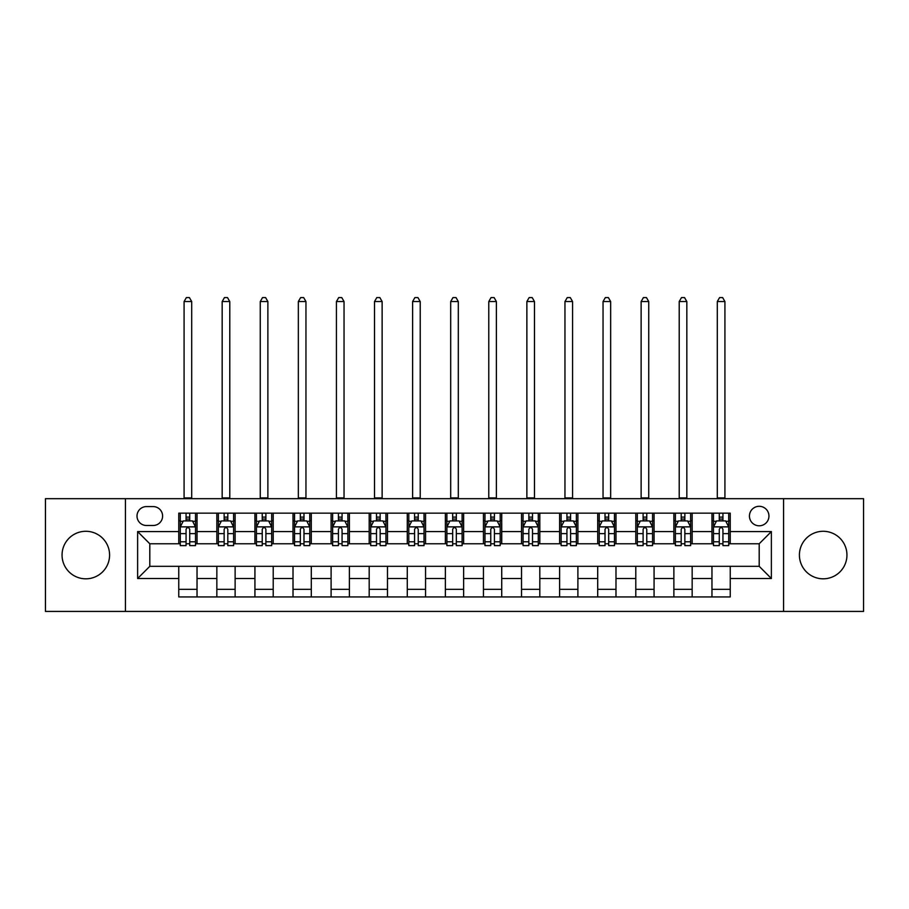 <?xml version="1.0" encoding="UTF-8"?>
<svg xmlns="http://www.w3.org/2000/svg" width="909" height="909" viewBox="0 0 909 909"><rect width="100%" height="100%" fill="white"/><g stroke="black" fill="none" stroke-linecap="round" stroke-linejoin="round"><path stroke-width="1.36" d="M823.179 531.288A23.77 23.77 0 0 0 799.409 555.047A23.77 23.77 0 0 0 823.179 578.817A23.77 23.77 0 0 0 846.949 555.047A23.77 23.77 0 0 0 823.179 531.288M85.821 531.288A23.77 23.77 0 0 0 62.051 555.047A23.77 23.77 0 0 0 85.821 578.817A23.77 23.77 0 0 0 109.591 555.047A23.77 23.77 0 0 0 85.821 531.288M759.197 506.302A9.749 9.749 0 0 0 749.448 516.051A9.749 9.749 0 0 0 759.197 525.8A9.749 9.749 0 0 0 768.946 516.051A9.749 9.749 0 0 0 759.197 506.302M783.569 611.416L863.55 611.416L863.55 498.677L783.569 498.677L783.569 611.416L125.431 611.416L125.431 498.677L45.45 498.677L45.45 611.416L125.431 611.416M146.451 525.493L153.155 525.493A9.442 9.442 0 0 0 162.609 516.051A9.442 9.442 0 0 0 153.155 506.597L146.451 506.597A9.442 9.442 0 0 0 137.009 516.051A9.442 9.442 0 0 0 146.451 525.493M783.569 498.677L125.431 498.677M178.755 578.51L137.623 578.51L137.623 531.583L178.755 531.583L178.755 543.775L149.803 543.775L149.803 566.318L178.755 566.318L178.755 596.94L730.245 596.94L730.245 566.318L759.197 566.318L759.197 543.775L730.245 543.775L730.245 531.583L771.377 531.583L771.377 578.51L730.245 578.51M730.245 531.583L730.245 513.153L178.755 513.153L178.755 531.583M711.963 513.153L711.963 543.775L713.485 543.775M719.28 543.775L722.939 543.775M728.723 543.775L730.245 543.775M711.963 543.775L690.635 543.775M673.876 513.153L673.876 543.775L675.398 543.775M681.193 543.775L684.852 543.775M673.876 543.775L652.548 543.775M635.789 513.153L635.789 543.775L637.311 543.775M643.106 543.775L646.765 543.775M635.789 543.775L614.461 543.775M597.702 513.153L597.702 543.775L599.224 543.775M605.019 543.775L608.678 543.775M597.702 543.775L576.374 543.775M559.614 513.153L559.614 543.775L561.137 543.775M566.932 543.775L570.591 543.775M559.614 543.775L538.287 543.775M521.527 513.153L521.527 543.775L523.061 543.775M528.845 543.775L532.504 543.775M521.527 543.775L500.2 543.775M483.44 513.153L483.44 543.775L484.974 543.775M490.758 543.775L494.416 543.775M483.44 543.775L462.113 543.775M445.365 513.153L445.365 543.775L446.887 543.775M452.671 543.775L456.329 543.775M445.365 543.775L424.026 543.775M407.277 513.153L407.277 543.775L408.8 543.775M414.584 543.775L418.242 543.775M407.277 543.775L385.939 543.775M369.19 513.153L369.19 543.775L370.713 543.775M376.496 543.775L380.155 543.775M369.19 543.775L347.863 543.775M331.103 513.153L331.103 543.775L332.626 543.775M338.409 543.775L342.068 543.775M331.103 543.775L309.776 543.775M293.016 513.153L293.016 543.775L294.539 543.775M300.322 543.775L303.981 543.775M293.016 543.775L271.689 543.775M254.929 513.153L254.929 543.775L256.452 543.775M262.235 543.775L265.894 543.775M254.929 543.775L233.602 543.775M216.842 513.153L216.842 543.775L218.365 543.775M224.148 543.775L227.807 543.775M216.842 543.775L195.515 543.775M178.755 543.775L180.277 543.775M186.061 543.775L189.72 543.775M178.755 566.318L197.037 566.318L197.037 596.94M730.245 566.318L197.037 566.318M197.037 513.153L197.037 543.775M178.755 520.766L180.277 520.766M186.061 520.766L189.72 520.766M195.515 520.766L197.037 520.766M178.755 589.327L197.037 589.327M216.842 566.318L216.842 596.94M235.124 513.153L235.124 543.775M216.842 520.766L218.365 520.766M224.148 520.766L227.807 520.766M233.602 520.766L235.124 520.766M235.124 566.318L235.124 596.94M216.842 589.327L235.124 589.327M254.929 566.318L254.929 596.94M273.211 566.318L273.211 596.94M254.929 589.327L273.211 589.327M273.211 513.153L273.211 543.775M254.929 520.766L256.452 520.766M262.235 520.766L265.894 520.766M271.689 520.766L273.211 520.766M293.016 566.318L293.016 596.94M311.298 566.318L311.298 596.94M293.016 589.327L311.298 589.327M311.298 513.153L311.298 543.775M293.016 520.766L294.539 520.766M300.322 520.766L303.981 520.766M309.776 520.766L311.298 520.766M331.103 566.318L331.103 596.94M349.386 566.318L349.386 596.94M331.103 589.327L349.386 589.327M349.386 513.153L349.386 543.775M331.103 520.766L332.626 520.766M338.409 520.766L342.068 520.766M347.863 520.766L349.386 520.766M369.19 566.318L369.19 596.94M387.473 566.318L387.473 596.94M369.19 589.327L387.473 589.327M387.473 513.153L387.473 543.775M369.19 520.766L370.713 520.766M376.496 520.766L380.155 520.766M385.939 520.766L387.473 520.766M407.277 566.318L407.277 596.94M425.56 566.318L425.56 596.94M407.277 589.327L425.56 589.327M425.56 513.153L425.56 543.775M407.277 520.766L408.8 520.766M414.584 520.766L418.242 520.766M424.026 520.766L425.56 520.766M445.365 566.318L445.365 596.94M463.635 566.318L463.635 596.94M445.365 589.327L463.635 589.327M463.635 513.153L463.635 543.775M445.365 520.766L446.887 520.766M452.671 520.766L456.329 520.766M462.113 520.766L463.635 520.766M483.44 566.318L483.44 596.94M501.723 566.318L501.723 596.94M483.44 589.327L501.723 589.327M501.723 513.153L501.723 543.775M483.44 520.766L484.974 520.766M490.758 520.766L494.416 520.766M500.2 520.766L501.723 520.766M521.527 566.318L521.527 596.94M539.81 566.318L539.81 596.94M521.527 589.327L539.81 589.327M539.81 513.153L539.81 543.775M521.527 520.766L523.061 520.766M528.845 520.766L532.504 520.766M538.287 520.766L539.81 520.766M559.614 566.318L559.614 596.94M577.897 566.318L577.897 596.94M559.614 589.327L577.897 589.327M577.897 513.153L577.897 543.775M559.614 520.766L561.137 520.766M566.932 520.766L570.591 520.766M576.374 520.766L577.897 520.766M597.702 566.318L597.702 596.94M615.984 566.318L615.984 596.94M597.702 589.327L615.984 589.327M615.984 513.153L615.984 543.775M597.702 520.766L599.224 520.766M605.019 520.766L608.678 520.766M614.461 520.766L615.984 520.766M635.789 566.318L635.789 596.94M654.071 566.318L654.071 596.94M635.789 589.327L654.071 589.327M654.071 513.153L654.071 543.775M635.789 520.766L637.311 520.766M643.106 520.766L646.765 520.766M652.548 520.766L654.071 520.766M673.876 566.318L673.876 596.94M692.158 566.318L692.158 596.94M673.876 589.327L692.158 589.327M692.158 513.153L692.158 543.775M673.876 520.766L675.398 520.766M681.193 520.766L684.852 520.766M690.635 520.766L692.158 520.766M711.963 566.318L711.963 596.94M711.963 589.327L730.245 589.327M711.963 520.766L713.485 520.766M719.28 520.766L722.939 520.766M728.723 520.766L730.245 520.766M149.803 543.775L137.623 531.583M149.803 566.318L137.623 578.51M771.377 531.583L759.197 543.775M771.377 578.51L759.197 566.318M189.72 517.119L186.061 517.119M195.515 541.787L189.72 541.787L189.72 545.605L195.515 545.605L195.515 527.015L192.469 520.925L183.323 520.925L180.277 527.015L180.277 545.605L186.061 545.605L186.061 541.787L180.277 541.787M180.277 527.015L180.277 513.153M195.515 527.015L195.515 513.153M186.061 520.925L186.061 513.153M189.72 513.153L189.72 520.925M189.72 541.787L189.72 529.299C188.504 526.959 187.288 526.959 186.061 529.299L186.061 541.787M184.084 498.677L184.084 301.549L191.708 301.549L189.413 297.584L186.368 297.584L184.084 301.549M191.708 498.677L191.708 301.549M227.807 517.119L224.148 517.119M233.602 541.787L227.807 541.787L227.807 545.605L233.602 545.605L233.602 527.015L230.556 520.925L221.41 520.925L218.365 527.015L218.365 545.605L224.148 545.605L224.148 541.787L218.365 541.787M218.365 527.015L218.365 513.153M233.602 527.015L233.602 513.153M224.148 520.925L224.148 513.153M227.807 513.153L227.807 520.925M227.807 541.787L227.807 529.299C226.591 526.959 225.375 526.959 224.148 529.299L224.148 541.787M222.171 498.677L222.171 301.549L229.784 301.549L227.5 297.584L224.455 297.584L222.171 301.549M229.784 498.677L229.784 301.549M265.894 517.119L262.235 517.119M271.689 541.787L265.894 541.787L265.894 545.605L271.689 545.605L271.689 527.015L268.632 520.925L259.497 520.925L256.452 527.015L256.452 545.605L262.235 545.605L262.235 541.787L256.452 541.787M256.452 527.015L256.452 513.153M271.689 527.015L271.689 513.153M262.235 520.925L262.235 513.153M265.894 513.153L265.894 520.925M265.894 541.787L265.894 529.299C264.678 526.959 263.462 526.959 262.235 529.299L262.235 541.787M260.258 498.677L260.258 301.549L267.871 301.549L265.587 297.584L262.542 297.584L260.258 301.549M267.871 498.677L267.871 301.549M303.981 517.119L300.322 517.119M309.776 541.787L303.981 541.787L303.981 545.605L309.776 545.605L309.776 527.015L306.719 520.925L297.584 520.925L294.539 527.015L294.539 545.605L300.322 545.605L300.322 541.787L294.539 541.787M294.539 527.015L294.539 513.153M309.776 527.015L309.776 513.153M300.322 520.925L300.322 513.153M303.981 513.153L303.981 520.925M303.981 541.787L303.981 529.299C302.765 526.959 301.549 526.959 300.322 529.299L300.322 541.787M298.345 498.677L298.345 301.549L305.958 301.549L303.674 297.584L300.629 297.584L298.345 301.549M305.958 498.677L305.958 301.549M342.068 517.119L338.409 517.119M347.863 541.787L342.068 541.787L342.068 545.605L347.863 545.605L347.863 527.015L344.806 520.925L335.671 520.925L332.626 527.015L332.626 545.605L338.409 545.605L338.409 541.787L332.626 541.787M332.626 527.015L332.626 513.153M347.863 527.015L347.863 513.153M338.409 520.925L338.409 513.153M342.068 513.153L342.068 520.925M342.068 541.787L342.068 529.299C340.852 526.959 339.636 526.959 338.409 529.299L338.409 541.787M336.432 498.677L336.432 301.549L344.045 301.549L341.761 297.584L338.716 297.584L336.432 301.549M344.045 498.677L344.045 301.549M380.155 517.119L376.496 517.119M385.939 541.787L380.155 541.787L380.155 545.605L385.939 545.605L385.939 527.015L382.894 520.925L373.758 520.925L370.713 527.015L370.713 545.605L376.496 545.605L376.496 541.787L370.713 541.787M370.713 527.015L370.713 513.153M385.939 527.015L385.939 513.153M376.496 520.925L376.496 513.153M380.155 513.153L380.155 520.925M380.155 541.787L380.155 529.299C378.939 526.959 377.724 526.959 376.496 529.299L376.496 541.787M374.519 498.677L374.519 301.549L382.132 301.549L379.848 297.584L376.803 297.584L374.519 301.549M382.132 498.677L382.132 301.549M418.242 517.119L414.584 517.119M424.026 541.787L418.242 541.787L418.242 545.605L424.026 545.605L424.026 527.015L420.981 520.925L411.845 520.925L408.8 527.015L408.8 545.605L414.584 545.605L414.584 541.787L408.8 541.787M408.8 527.015L408.8 513.153M424.026 527.015L424.026 513.153M414.584 520.925L414.584 513.153M418.242 513.153L418.242 520.925M418.242 541.787L418.242 529.299C417.026 526.959 415.811 526.959 414.584 529.299L414.584 541.787M412.606 498.677L412.606 301.549L420.219 301.549L417.935 297.584L414.89 297.584L412.606 301.549M420.219 498.677L420.219 301.549M456.329 517.119L452.671 517.119M462.113 541.787L456.329 541.787L456.329 545.605L462.113 545.605L462.113 527.015L459.068 520.925L449.932 520.925L446.887 527.015L446.887 545.605L452.671 545.605L452.671 541.787L446.887 541.787M446.887 527.015L446.887 513.153M462.113 527.015L462.113 513.153M452.671 520.925L452.671 513.153M456.329 513.153L456.329 520.925M456.329 541.787L456.329 529.299C455.114 526.959 453.898 526.959 452.671 529.299L452.671 541.787M450.694 498.677L450.694 301.549L458.306 301.549L456.023 297.584L452.977 297.584L450.694 301.549M458.306 498.677L458.306 301.549M494.416 517.119L490.758 517.119M500.2 541.787L494.416 541.787L494.416 545.605L500.2 545.605L500.2 527.015L497.155 520.925L488.019 520.925L484.974 527.015L484.974 545.605L490.758 545.605L490.758 541.787L484.974 541.787M484.974 527.015L484.974 513.153M500.2 527.015L500.2 513.153M490.758 520.925L490.758 513.153M494.416 513.153L494.416 520.925M494.416 541.787L494.416 529.299C493.201 526.959 491.974 526.959 490.758 529.299L490.758 541.787M488.781 498.677L488.781 301.549L496.394 301.549L494.11 297.584L491.065 297.584L488.781 301.549M496.394 498.677L496.394 301.549M532.504 517.119L528.845 517.119M538.287 541.787L532.504 541.787L532.504 545.605L538.287 545.605L538.287 527.015L535.242 520.925L526.106 520.925L523.061 527.015L523.061 545.605L528.845 545.605L528.845 541.787L523.061 541.787M523.061 527.015L523.061 513.153M538.287 527.015L538.287 513.153M528.845 520.925L528.845 513.153M532.504 513.153L532.504 520.925M532.504 541.787L532.504 529.299C531.288 526.959 530.061 526.959 528.845 529.299L528.845 541.787M526.868 498.677L526.868 301.549L534.481 301.549L532.197 297.584L529.152 297.584L526.868 301.549M534.481 498.677L534.481 301.549M570.591 517.119L566.932 517.119M576.374 541.787L570.591 541.787L570.591 545.605L576.374 545.605L576.374 527.015L573.329 520.925L564.194 520.925L561.137 527.015L561.137 545.605L566.932 545.605L566.932 541.787L561.137 541.787M561.137 527.015L561.137 513.153M576.374 527.015L576.374 513.153M566.932 520.925L566.932 513.153M570.591 513.153L570.591 520.925M570.591 541.787L570.591 529.299C569.375 526.959 568.148 526.959 566.932 529.299L566.932 541.787M564.955 498.677L564.955 301.549L572.568 301.549L570.284 297.584L567.239 297.584L564.955 301.549M572.568 498.677L572.568 301.549M608.678 517.119L605.019 517.119M614.461 541.787L608.678 541.787L608.678 545.605L614.461 545.605L614.461 527.015L611.416 520.925L602.281 520.925L599.224 527.015L599.224 545.605L605.019 545.605L605.019 541.787L599.224 541.787M599.224 527.015L599.224 513.153M614.461 527.015L614.461 513.153M605.019 520.925L605.019 513.153M608.678 513.153L608.678 520.925M608.678 541.787L608.678 529.299C607.462 526.959 606.235 526.959 605.019 529.299L605.019 541.787M603.042 498.677L603.042 301.549L610.655 301.549L608.371 297.584L605.326 297.584L603.042 301.549M610.655 498.677L610.655 301.549M646.765 517.119L643.106 517.119M652.548 541.787L646.765 541.787L646.765 545.605L652.548 545.605L652.548 527.015L649.503 520.925L640.368 520.925L637.311 527.015L637.311 545.605L643.106 545.605L643.106 541.787L637.311 541.787M637.311 527.015L637.311 513.153M652.548 527.015L652.548 513.153M643.106 520.925L643.106 513.153M646.765 513.153L646.765 520.925M646.765 541.787L646.765 529.299C645.549 526.959 644.322 526.959 643.106 529.299L643.106 541.787M641.129 498.677L641.129 301.549L648.742 301.549L646.458 297.584L643.413 297.584L641.129 301.549M648.742 498.677L648.742 301.549M684.852 517.119L681.193 517.119M690.635 541.787L684.852 541.787L684.852 545.605L690.635 545.605L690.635 527.015L687.59 520.925L678.444 520.925L675.398 527.015L675.398 545.605L681.193 545.605L681.193 541.787L675.398 541.787M675.398 527.015L675.398 513.153M690.635 527.015L690.635 513.153M681.193 520.925L681.193 513.153M684.852 513.153L684.852 520.925M684.852 541.787L684.852 529.299C683.636 526.959 682.409 526.959 681.193 529.299L681.193 541.787M679.216 498.677L679.216 301.549L686.829 301.549L684.545 297.584L681.5 297.584L679.216 301.549M686.829 498.677L686.829 301.549M722.939 517.119L719.28 517.119M728.723 541.787L722.939 541.787L722.939 545.605L728.723 545.605L728.723 527.015L725.677 520.925L716.531 520.925L713.485 527.015L713.485 545.605L719.28 545.605L719.28 541.787L713.485 541.787M713.485 527.015L713.485 513.153M728.723 527.015L728.723 513.153M719.28 520.925L719.28 513.153M722.939 513.153L722.939 520.925M722.939 541.787L722.939 529.299C721.712 526.959 720.496 526.959 719.28 529.299L719.28 541.787M717.292 498.677L717.292 301.549L724.916 301.549L722.632 297.584L719.587 297.584L717.292 301.549M724.916 498.677L724.916 301.549M216.842 578.51L197.037 578.51M216.842 531.583L197.037 531.583M254.929 531.583L235.124 531.583M254.929 578.51L235.124 578.51M293.016 531.583L273.211 531.583M293.016 578.51L273.211 578.51M331.103 531.583L311.298 531.583M331.103 578.51L311.298 578.51M369.19 531.583L349.386 531.583M369.19 578.51L349.386 578.51M407.277 531.583L387.473 531.583M407.277 578.51L387.473 578.51M445.365 531.583L425.56 531.583M445.365 578.51L425.56 578.51M483.44 531.583L463.635 531.583M483.44 578.51L463.635 578.51M521.527 531.583L501.723 531.583M521.527 578.51L501.723 578.51M559.614 531.583L539.81 531.583M559.614 578.51L539.81 578.51M597.702 531.583L577.897 531.583M597.702 578.51L577.897 578.51M635.789 531.583L615.984 531.583M635.789 578.51L615.984 578.51M673.876 531.583L654.071 531.583M673.876 578.51L654.071 578.51M711.963 531.583L692.158 531.583M711.963 578.51L692.158 578.51M195.435 526.868L180.357 526.868M180.277 521.289L183.141 521.289M192.651 521.289L195.515 521.289M186.061 533.617L180.277 533.617M195.515 533.617L189.72 533.617M189.72 519.05L186.061 519.05M184.084 497.916L191.708 497.916M233.522 526.868L218.444 526.868M218.365 521.289L221.228 521.289M230.738 521.289L233.602 521.289M224.148 533.617L218.365 533.617M233.602 533.617L227.807 533.617M227.807 519.05L224.148 519.05M222.171 497.916L229.784 497.916M271.609 526.868L256.531 526.868M256.452 521.289L259.315 521.289M268.825 521.289L271.689 521.289M262.235 533.617L256.452 533.617M271.689 533.617L265.894 533.617M265.894 519.05L262.235 519.05M260.258 497.916L267.871 497.916M309.696 526.868L294.607 526.868M294.539 521.289L297.402 521.289M306.912 521.289L309.776 521.289M300.322 533.617L294.539 533.617M309.776 533.617L303.981 533.617M303.981 519.05L300.322 519.05M298.345 497.916L305.958 497.916M347.783 526.868L332.694 526.868M332.626 521.289L335.489 521.289M344.988 521.289L347.863 521.289M338.409 533.617L332.626 533.617M347.863 533.617L342.068 533.617M342.068 519.05L338.409 519.05M336.432 497.916L344.045 497.916M385.87 526.868L370.781 526.868M370.713 521.289L373.576 521.289M383.075 521.289L385.939 521.289M376.496 533.617L370.713 533.617M385.939 533.617L380.155 533.617M380.155 519.05L376.496 519.05M374.519 497.916L382.132 497.916M423.958 526.868L408.868 526.868M408.8 521.289L411.663 521.289M421.162 521.289L424.026 521.289M414.584 533.617L408.8 533.617M424.026 533.617L418.242 533.617M418.242 519.05L414.584 519.05M412.606 497.916L420.219 497.916M462.045 526.868L446.955 526.868M446.887 521.289L449.75 521.289M459.25 521.289L462.113 521.289M452.671 533.617L446.887 533.617M462.113 533.617L456.329 533.617M456.329 519.05L452.671 519.05M450.694 497.916L458.306 497.916M500.132 526.868L485.042 526.868M484.974 521.289L487.838 521.289M497.337 521.289L500.2 521.289M490.758 533.617L484.974 533.617M500.2 533.617L494.416 533.617M494.416 519.05L490.758 519.05M488.781 497.916L496.394 497.916M538.219 526.868L523.13 526.868M523.061 521.289L525.925 521.289M535.424 521.289L538.287 521.289M528.845 533.617L523.061 533.617M538.287 533.617L532.504 533.617M532.504 519.05L528.845 519.05M526.868 497.916L534.481 497.916M576.306 526.868L561.217 526.868M561.137 521.289L564.012 521.289M573.511 521.289L576.374 521.289M566.932 533.617L561.137 533.617M576.374 533.617L570.591 533.617M570.591 519.05L566.932 519.05M564.955 497.916L572.568 497.916M614.393 526.868L599.304 526.868M599.224 521.289L602.088 521.289M611.598 521.289L614.461 521.289M605.019 533.617L599.224 533.617M614.461 533.617L608.678 533.617M608.678 519.05L605.019 519.05M603.042 497.916L610.655 497.916M652.469 526.868L637.391 526.868M637.311 521.289L640.175 521.289M649.685 521.289L652.548 521.289M643.106 533.617L637.311 533.617M652.548 533.617L646.765 533.617M646.765 519.05L643.106 519.05M641.129 497.916L648.742 497.916M690.556 526.868L675.478 526.868M675.398 521.289L678.262 521.289M687.772 521.289L690.635 521.289M681.193 533.617L675.398 533.617M690.635 533.617L684.852 533.617M684.852 519.05L681.193 519.05M679.216 497.916L686.829 497.916M728.643 526.868L713.565 526.868M713.485 521.289L716.349 521.289M725.859 521.289L728.723 521.289M719.28 533.617L713.485 533.617M728.723 533.617L722.939 533.617M722.939 519.05L719.28 519.05M717.292 497.916L724.916 497.916"/></g></svg>
